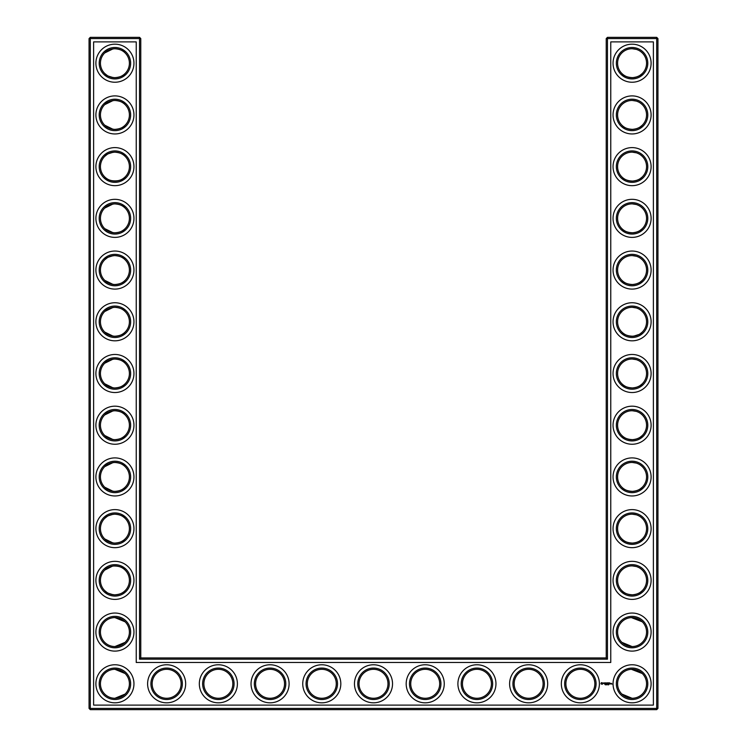 <?xml version="1.0" encoding="UTF-8"?>
<svg xmlns="http://www.w3.org/2000/svg" width="747" height="747" viewBox="0 0 747 747"><rect width="100%" height="100%" fill="white"/><g stroke="black" fill="none" stroke-linecap="round" stroke-linejoin="round"><path stroke-width="1.12" d="M114.45 77.679C119.445 77.389 123.012 75.989 125.132 73.477C123.087 75.886 119.679 77.286 114.926 77.688C110.145 77.277 106.746 75.877 104.711 73.477L107.073 75.372M108.38 76.119L113.049 77.567M114.45 48.732C119.445 49.022 123.012 50.422 125.132 52.944C123.087 50.535 119.679 49.134 114.926 48.723C110.145 49.134 106.746 50.544 104.711 52.944L113.049 48.854M114.459 100.453C119.455 100.742 123.012 102.143 125.132 104.655C123.087 102.246 119.679 100.845 114.926 100.443C110.145 100.854 106.746 102.255 104.711 104.655L113.049 100.565M129.399 63.206A14.482 14.482 0 0 0 107.68 50.665A14.482 14.482 0 0 0 107.68 75.746A14.482 14.482 0 0 0 129.399 63.206M129.399 114.926A14.482 14.482 0 0 0 107.68 102.386A14.482 14.482 0 0 0 107.68 127.466A14.482 14.482 0 0 0 129.399 114.926M114.459 129.399C119.455 129.1 123.012 127.7 125.132 125.188C123.087 127.597 119.679 128.998 114.926 129.399C110.145 128.988 106.746 127.588 104.711 125.188M104.72 125.197L113.03 129.278M140.781 657.939L140.781 38.592L139.54 37.35L90.303 37.35L90.303 708.408L656.697 708.408L656.697 38.592L606.219 38.592L606.219 657.939L607.46 659.171L139.54 659.171L140.781 657.939L606.219 657.939M90.303 37.35L89.061 38.592L89.061 708.408L90.303 709.65L656.697 709.65L657.939 708.408L657.939 38.592L656.697 37.35L607.46 37.35L606.219 38.592M642.233 104.599L640.814 103.375M638.498 101.947L636.902 101.275M636.388 101.097L632.214 100.443M642.233 125.244L639.983 127.055M639.124 127.578L636.715 128.643M636.64 128.661L633.661 129.315M632.998 129.371C627.835 129.212 624.137 127.84 621.924 125.244M621.915 125.235L621.868 125.188C623.913 127.597 627.321 128.998 632.074 129.399C636.855 128.988 640.254 127.588 642.289 125.188M642.233 52.888L640.814 51.655M638.498 50.226L636.902 49.554M636.388 49.386L632.214 48.732M642.233 73.533L639.974 75.344M639.124 75.858L636.724 76.922M636.64 76.95L633.643 77.604M632.998 77.66C627.835 77.501 624.137 76.129 621.924 73.533L621.868 73.477C623.913 75.886 627.321 77.286 632.074 77.688C636.855 77.277 640.254 75.877 642.289 73.477M642.233 156.319L640.814 155.087M638.498 153.658L636.902 152.986M636.388 152.818L632.214 152.155M642.233 176.964L639.983 178.776M639.124 179.289L636.715 180.354M636.64 180.382L633.661 181.035M632.998 181.091C627.835 180.933 624.137 179.551 621.924 176.964L621.868 176.908C623.913 179.308 627.321 180.718 632.074 181.119C636.855 180.709 640.254 179.308 642.289 176.908M642.233 570.036L640.814 568.812M638.498 567.384L636.902 566.712M636.388 566.534L632.214 565.881M642.233 590.681L639.983 592.492M639.124 593.015L636.715 594.08M636.64 594.108L633.652 594.752M632.998 594.808C627.835 594.659 624.137 593.277 621.924 590.681L621.868 590.634C623.913 593.034 627.321 594.444 632.074 594.845C636.855 594.435 640.254 593.025 642.289 590.634M642.103 621.625L636.911 618.423L632.793 617.61M642.233 414.893L640.814 413.67M638.498 412.241L636.902 411.56M636.388 411.392L632.251 410.738M642.233 435.538L639.983 437.35M639.124 437.863L636.715 438.928M636.64 438.956L633.643 439.609M632.998 439.666C627.835 439.507 624.137 438.134 621.924 435.538L621.868 435.482C623.913 437.891 627.321 439.292 632.074 439.694C636.855 439.283 640.254 437.882 642.289 435.482M642.233 363.182L640.814 361.95M638.498 360.521L636.902 359.849M636.388 359.68L632.214 359.018M642.233 383.818L639.983 385.629M639.124 386.152L636.724 387.217M636.64 387.245L633.643 387.898M632.998 387.954C627.835 387.796 624.137 386.414 621.924 383.818L621.868 383.771C623.913 386.171 627.321 387.581 632.074 387.982C636.855 387.572 640.254 386.162 642.289 383.771M642.233 208.03L640.814 206.807M638.498 205.378L636.902 204.706M636.388 204.529L632.251 203.875M642.233 228.675L639.983 230.487M639.124 231.01L636.724 232.065M636.64 232.093L633.643 232.747M632.998 232.803C627.835 232.644 624.137 231.271 621.924 228.675L621.868 228.619C623.913 231.028 627.321 232.429 632.074 232.831C636.855 232.42 640.254 231.019 642.289 228.619M642.233 259.751L640.814 258.518M638.498 257.089L636.902 256.417M636.388 256.249L632.214 255.586M642.233 280.396L639.983 282.198M639.124 282.721L636.715 283.785M636.64 283.813L633.643 284.467M632.998 284.523C627.835 284.364 624.137 282.982 621.924 280.396M621.915 280.377L621.868 280.34C623.913 282.74 627.321 284.149 632.074 284.551C636.855 284.14 640.254 282.74 642.289 280.34M642.233 311.462L640.814 310.238M638.498 308.81L636.902 308.128M636.388 307.96L632.251 307.306M642.233 332.107L639.983 333.918M639.124 334.432L633.643 336.178M632.998 336.234C627.835 336.075 624.137 334.703 621.924 332.107L621.868 332.051C623.913 334.46 627.321 335.861 632.074 336.262C636.855 335.851 640.254 334.451 642.289 332.051M642.103 673.336L636.911 670.143L632.793 669.331M642.233 466.604L640.814 465.381M638.498 463.952L636.902 463.28M636.388 463.103L632.214 462.449M642.233 487.249L639.983 489.061M639.124 489.584L636.715 490.648M636.64 490.676L633.643 491.33M632.998 491.386C627.835 491.227 624.137 489.845 621.924 487.249L621.868 487.203C623.913 489.602 627.321 491.012 632.074 491.414C636.855 491.003 640.254 489.593 642.289 487.203M642.233 518.325L640.814 517.101M638.498 515.663L636.902 514.991M636.388 514.823L632.214 514.169M642.233 538.97L639.974 540.781M639.124 541.295L636.715 542.359M636.64 542.387L633.643 543.041M632.998 543.097C627.835 542.938 624.137 541.566 621.924 538.97L621.868 538.914C623.913 541.323 627.321 542.724 632.074 543.125C636.855 542.714 640.254 541.314 642.289 538.914M104.72 176.908C107.988 182.24 121.91 182.193 125.132 176.908C123.087 179.308 119.679 180.718 114.926 181.119C110.145 180.709 106.746 179.308 104.711 176.908M114.45 152.164C119.445 152.453 123.012 153.854 125.132 156.366C123.087 153.966 119.679 152.556 114.926 152.155C110.145 152.565 106.746 153.975 104.711 156.366L107.073 154.47M108.38 153.723L113.049 152.276M114.45 336.253C119.445 335.963 123.012 334.563 125.132 332.051C123.087 334.46 119.679 335.861 114.926 336.262C110.145 335.851 106.746 334.451 104.711 332.051L113.049 336.141M114.45 307.316C119.445 307.605 123.012 309.006 125.132 311.518C123.087 309.109 119.679 307.708 114.926 307.306C110.145 307.717 106.746 309.118 104.711 311.518L113.049 307.428M114.459 232.831C119.455 232.532 123.012 231.131 125.132 228.619C123.087 231.028 119.679 232.429 114.926 232.831C110.145 232.42 106.746 231.019 104.711 228.619L113.049 232.709M114.459 203.884C119.455 204.174 123.012 205.574 125.132 208.086C123.087 205.677 119.679 204.276 114.926 203.875C110.145 204.286 106.746 205.686 104.711 208.086L113.03 203.996M114.45 284.542C119.445 284.252 123.012 282.852 125.132 280.34C123.087 282.74 119.679 284.149 114.926 284.551C110.145 284.14 106.746 282.74 104.711 280.34L113.049 284.43M114.45 255.595C119.445 255.885 123.012 257.285 125.132 259.797C123.087 257.398 119.679 255.988 114.926 255.586C110.145 255.997 106.746 257.407 104.711 259.797L107.073 257.902M108.38 257.155L113.049 255.707M114.45 387.973C119.445 387.684 123.012 386.283 125.132 383.771C123.087 386.171 119.679 387.581 114.926 387.982C110.145 387.572 106.746 386.162 104.711 383.771L113.049 387.861M114.459 359.027C119.455 359.316 123.012 360.717 125.132 363.229C123.087 360.829 119.679 359.419 114.926 359.018C110.145 359.428 106.746 360.838 104.711 363.229L113.049 359.139M114.45 491.405C119.445 491.115 123.012 489.715 125.132 487.203C123.087 489.602 119.679 491.012 114.926 491.414C110.145 491.003 106.746 489.593 104.711 487.203L113.049 491.293M114.45 462.458C119.445 462.748 123.012 464.148 125.132 466.66C123.087 464.26 119.679 462.851 114.926 462.449C110.145 462.86 106.746 464.26 104.711 466.66L113.049 462.57M114.45 543.116C119.445 542.826 123.012 541.426 125.132 538.914C123.087 541.323 119.679 542.724 114.926 543.125C110.145 542.714 106.746 541.314 104.711 538.914L113.049 543.004M114.45 514.169C119.445 514.459 123.012 515.869 125.132 518.381C123.087 515.972 119.679 514.571 114.926 514.169C110.145 514.58 106.746 515.981 104.711 518.381L107.073 516.476M108.38 515.729L113.049 514.291M114.459 439.684C119.455 439.395 123.012 437.994 125.132 435.482C123.087 437.891 119.679 439.292 114.926 439.694C110.145 439.283 106.746 437.882 104.711 435.482L113.03 439.572M114.459 410.738C119.455 411.037 123.012 412.437 125.132 414.949C123.087 412.54 119.679 411.139 114.926 410.738C110.145 411.149 106.746 412.549 104.711 414.949L113.068 410.859M114.45 594.836C119.445 594.547 123.012 593.146 125.132 590.634C123.087 593.034 119.679 594.444 114.926 594.845C110.145 594.435 106.746 593.025 104.711 590.634L107.073 592.53M108.38 593.277L113.049 594.724M112.76 566.039C118.53 565.806 122.657 567.15 125.132 570.092C123.087 567.692 119.679 566.282 114.926 565.881C110.145 566.291 106.746 567.692 104.711 570.092L112.648 566.058M130.641 63.206A15.724 15.724 0 0 0 107.064 49.591A15.724 15.724 0 0 0 107.064 76.82A15.724 15.724 0 0 0 130.641 63.206M130.641 114.926A15.724 15.724 0 0 0 107.064 101.312A15.724 15.724 0 0 0 107.064 128.54A15.724 15.724 0 0 0 130.641 114.926M140.781 38.592L89.061 38.592M139.54 659.171L139.54 37.35M607.46 37.35L607.46 659.171M656.697 37.35L656.697 38.592L657.939 38.592M657.939 708.408L656.697 708.408L656.697 709.65M90.303 709.65L90.303 708.408L89.061 708.408M631.402 100.462L632.42 100.443M631.402 152.173L632.42 152.164M631.402 48.742L632.42 48.732M631.402 203.894L632.42 203.875M631.402 565.899L632.42 565.89M631.402 617.61L642.289 621.812M631.402 669.331L642.289 673.523M621.868 642.345L632.074 646.557M631.402 410.747L632.42 410.738M631.402 462.468L632.42 462.458M631.402 359.036L632.42 359.027M631.402 255.605L632.42 255.595M631.402 307.316L632.42 307.306M621.868 694.056L632.074 698.277M631.402 514.179L632.42 514.169M125.132 621.812L114.926 617.601M125.132 642.345L114.926 646.557M125.132 673.523L114.926 669.312M125.132 694.056L114.926 698.277M133.956 63.206A19.03 19.03 0 0 0 105.411 46.725A19.03 19.03 0 0 0 105.411 79.686A19.03 19.03 0 0 0 133.956 63.206M129.399 166.637A14.482 14.482 0 0 0 107.68 154.097A14.482 14.482 0 0 0 107.68 179.177A14.482 14.482 0 0 0 129.399 166.637M133.956 114.926A19.03 19.03 0 0 0 105.411 98.445A19.03 19.03 0 0 0 105.411 131.407A19.03 19.03 0 0 0 133.956 114.926M93.618 705.103L93.618 41.897L136.234 41.897L136.234 662.486L610.766 662.486L610.766 41.897L653.382 41.897L653.382 705.103L93.618 705.103M632.074 48.723A14.482 14.482 0 0 1 644.614 70.451A14.482 14.482 0 0 1 619.534 70.451A14.482 14.482 0 0 1 632.074 48.723M632.074 100.443A14.482 14.482 0 0 1 644.614 122.163A14.482 14.482 0 0 1 619.534 122.163A14.482 14.482 0 0 1 632.074 100.443M632.074 152.155A14.482 14.482 0 0 1 644.614 173.883A14.482 14.482 0 0 1 619.534 173.883A14.482 14.482 0 0 1 632.074 152.155M632.074 203.875A14.482 14.482 0 0 1 644.614 225.594A14.482 14.482 0 0 1 619.534 225.594A14.482 14.482 0 0 1 632.074 203.875M476.931 669.312A14.482 14.482 0 0 1 489.472 691.031A14.482 14.482 0 0 1 464.391 691.031A14.482 14.482 0 0 1 476.931 669.312M528.643 669.312A14.482 14.482 0 0 1 541.183 691.031A14.482 14.482 0 0 1 516.102 691.031A14.482 14.482 0 0 1 528.643 669.312M425.211 669.312A14.482 14.482 0 0 1 437.751 691.031A14.482 14.482 0 0 1 412.671 691.031A14.482 14.482 0 0 1 425.211 669.312M373.5 669.312A14.482 14.482 0 0 1 386.04 691.031A14.482 14.482 0 0 1 360.96 691.031A14.482 14.482 0 0 1 373.5 669.312M321.789 669.312A14.482 14.482 0 0 1 334.329 691.031A14.482 14.482 0 0 1 309.249 691.031A14.482 14.482 0 0 1 321.789 669.312M580.363 669.312A14.482 14.482 0 0 1 592.903 691.031A14.482 14.482 0 0 1 567.823 691.031A14.482 14.482 0 0 1 580.363 669.312M632.074 669.312A14.482 14.482 0 0 1 644.614 691.031A14.482 14.482 0 0 1 619.534 691.031A14.482 14.482 0 0 1 632.074 669.312M632.074 514.169A14.482 14.482 0 0 1 644.614 535.888A14.482 14.482 0 0 1 619.534 535.888A14.482 14.482 0 0 1 632.074 514.169M632.074 565.881A14.482 14.482 0 0 1 644.614 587.6A14.482 14.482 0 0 1 619.534 587.6A14.482 14.482 0 0 1 632.074 565.881M632.074 617.601A14.482 14.482 0 0 1 644.614 639.32A14.482 14.482 0 0 1 619.534 639.32A14.482 14.482 0 0 1 632.074 617.601M270.069 669.312A14.482 14.482 0 0 1 282.609 691.031A14.482 14.482 0 0 1 257.528 691.031A14.482 14.482 0 0 1 270.069 669.312M632.074 359.018A14.482 14.482 0 0 1 644.614 380.737A14.482 14.482 0 0 1 619.534 380.737A14.482 14.482 0 0 1 632.074 359.018M632.074 410.738A14.482 14.482 0 0 1 644.614 432.457A14.482 14.482 0 0 1 619.534 432.457A14.482 14.482 0 0 1 632.074 410.738M632.074 462.449A14.482 14.482 0 0 1 644.614 484.168A14.482 14.482 0 0 1 619.534 484.168A14.482 14.482 0 0 1 632.074 462.449M218.357 669.312A14.482 14.482 0 0 1 230.898 691.031A14.482 14.482 0 0 1 205.817 691.031A14.482 14.482 0 0 1 218.357 669.312M166.637 669.312A14.482 14.482 0 0 1 179.177 691.031A14.482 14.482 0 0 1 154.097 691.031A14.482 14.482 0 0 1 166.637 669.312M632.074 307.306A14.482 14.482 0 0 1 644.614 329.025A14.482 14.482 0 0 1 619.534 329.025A14.482 14.482 0 0 1 632.074 307.306M632.074 255.586A14.482 14.482 0 0 1 644.614 277.305A14.482 14.482 0 0 1 619.534 277.305A14.482 14.482 0 0 1 632.074 255.586M129.399 683.794A14.482 14.482 0 0 0 107.68 671.254A14.482 14.482 0 0 0 107.68 696.335A14.482 14.482 0 0 0 129.399 683.794M129.399 218.357A14.482 14.482 0 0 0 107.68 205.817A14.482 14.482 0 0 0 107.68 230.898A14.482 14.482 0 0 0 129.399 218.357M129.399 321.789A14.482 14.482 0 0 0 107.68 309.249A14.482 14.482 0 0 0 107.68 334.329A14.482 14.482 0 0 0 129.399 321.789M129.399 270.069A14.482 14.482 0 0 0 107.68 257.528A14.482 14.482 0 0 0 107.68 282.609A14.482 14.482 0 0 0 129.399 270.069M129.399 373.5A14.482 14.482 0 0 0 107.68 360.96A14.482 14.482 0 0 0 107.68 386.04A14.482 14.482 0 0 0 129.399 373.5M129.399 425.211A14.482 14.482 0 0 0 107.68 412.671A14.482 14.482 0 0 0 107.68 437.751A14.482 14.482 0 0 0 129.399 425.211M129.399 632.074A14.482 14.482 0 0 0 107.68 619.534A14.482 14.482 0 0 0 107.68 644.614A14.482 14.482 0 0 0 129.399 632.074M129.399 580.363A14.482 14.482 0 0 0 107.68 567.823A14.482 14.482 0 0 0 107.68 592.903A14.482 14.482 0 0 0 129.399 580.363M129.399 476.931A14.482 14.482 0 0 0 107.68 464.391A14.482 14.482 0 0 0 107.68 489.472A14.482 14.482 0 0 0 129.399 476.931M129.399 528.643A14.482 14.482 0 0 0 107.68 516.102A14.482 14.482 0 0 0 107.68 541.183A14.482 14.482 0 0 0 129.399 528.643M130.641 166.637A15.724 15.724 0 0 0 107.064 153.023A15.724 15.724 0 0 0 107.064 180.251A15.724 15.724 0 0 0 130.641 166.637M632.074 47.491A15.724 15.724 0 0 1 645.688 71.068A15.724 15.724 0 0 1 618.46 71.068A15.724 15.724 0 0 1 632.074 47.491M632.074 99.202A15.724 15.724 0 0 1 645.688 122.788A15.724 15.724 0 0 1 618.46 122.788A15.724 15.724 0 0 1 632.074 99.202M632.074 150.913A15.724 15.724 0 0 1 645.688 174.499A15.724 15.724 0 0 1 618.46 174.499A15.724 15.724 0 0 1 632.074 150.913M632.074 202.633A15.724 15.724 0 0 1 645.688 226.21A15.724 15.724 0 0 1 618.46 226.21A15.724 15.724 0 0 1 632.074 202.633M476.931 668.07A15.724 15.724 0 0 1 490.546 691.657A15.724 15.724 0 0 1 463.317 691.657A15.724 15.724 0 0 1 476.931 668.07M528.643 668.07A15.724 15.724 0 0 1 542.266 691.657A15.724 15.724 0 0 1 515.028 691.657A15.724 15.724 0 0 1 528.643 668.07M425.211 668.07A15.724 15.724 0 0 1 438.834 691.657A15.724 15.724 0 0 1 411.597 691.657A15.724 15.724 0 0 1 425.211 668.07M373.5 668.07A15.724 15.724 0 0 1 387.114 691.657A15.724 15.724 0 0 1 359.886 691.657A15.724 15.724 0 0 1 373.5 668.07M321.789 668.07A15.724 15.724 0 0 1 335.403 691.657A15.724 15.724 0 0 1 308.166 691.657A15.724 15.724 0 0 1 321.789 668.07M580.363 668.07A15.724 15.724 0 0 1 593.977 691.657A15.724 15.724 0 0 1 566.749 691.657A15.724 15.724 0 0 1 580.363 668.07M632.074 668.07A15.724 15.724 0 0 1 645.688 691.657A15.724 15.724 0 0 1 618.46 691.657A15.724 15.724 0 0 1 632.074 668.07M632.074 512.928A15.724 15.724 0 0 1 645.688 536.505A15.724 15.724 0 0 1 618.46 536.505A15.724 15.724 0 0 1 632.074 512.928M632.074 564.639A15.724 15.724 0 0 1 645.688 588.225A15.724 15.724 0 0 1 618.46 588.225A15.724 15.724 0 0 1 632.074 564.639M632.074 616.359A15.724 15.724 0 0 1 645.688 639.936A15.724 15.724 0 0 1 618.46 639.936A15.724 15.724 0 0 1 632.074 616.359M270.069 668.07A15.724 15.724 0 0 1 283.683 691.657A15.724 15.724 0 0 1 256.454 691.657A15.724 15.724 0 0 1 270.069 668.07M632.074 357.776A15.724 15.724 0 0 1 645.688 381.362A15.724 15.724 0 0 1 618.46 381.362A15.724 15.724 0 0 1 632.074 357.776M632.074 409.496A15.724 15.724 0 0 1 645.688 433.073A15.724 15.724 0 0 1 618.46 433.073A15.724 15.724 0 0 1 632.074 409.496M632.074 461.207A15.724 15.724 0 0 1 645.688 484.794A15.724 15.724 0 0 1 618.46 484.794A15.724 15.724 0 0 1 632.074 461.207M218.357 668.07A15.724 15.724 0 0 1 231.972 691.657A15.724 15.724 0 0 1 204.734 691.657A15.724 15.724 0 0 1 218.357 668.07M166.637 668.07A15.724 15.724 0 0 1 180.251 691.657A15.724 15.724 0 0 1 153.023 691.657A15.724 15.724 0 0 1 166.637 668.07M632.074 306.065A15.724 15.724 0 0 1 645.688 329.642A15.724 15.724 0 0 1 618.46 329.642A15.724 15.724 0 0 1 632.074 306.065M632.074 254.344A15.724 15.724 0 0 1 645.688 277.931A15.724 15.724 0 0 1 618.46 277.931A15.724 15.724 0 0 1 632.074 254.344M130.641 683.794A15.724 15.724 0 0 0 107.064 670.18A15.724 15.724 0 0 0 107.064 697.409A15.724 15.724 0 0 0 130.641 683.794M130.641 218.357A15.724 15.724 0 0 0 107.064 204.734A15.724 15.724 0 0 0 107.064 231.972A15.724 15.724 0 0 0 130.641 218.357M130.641 321.789A15.724 15.724 0 0 0 107.064 308.166A15.724 15.724 0 0 0 107.064 335.403A15.724 15.724 0 0 0 130.641 321.789M130.641 270.069A15.724 15.724 0 0 0 107.064 256.454A15.724 15.724 0 0 0 107.064 283.683A15.724 15.724 0 0 0 130.641 270.069M130.641 373.5A15.724 15.724 0 0 0 107.064 359.886A15.724 15.724 0 0 0 107.064 387.114A15.724 15.724 0 0 0 130.641 373.5M130.641 425.211A15.724 15.724 0 0 0 107.064 411.597A15.724 15.724 0 0 0 107.064 438.834A15.724 15.724 0 0 0 130.641 425.211M130.641 632.074A15.724 15.724 0 0 0 107.064 618.46A15.724 15.724 0 0 0 107.064 645.688A15.724 15.724 0 0 0 130.641 632.074M130.641 580.363A15.724 15.724 0 0 0 107.064 566.749A15.724 15.724 0 0 0 107.064 593.977A15.724 15.724 0 0 0 130.641 580.363M130.641 476.931A15.724 15.724 0 0 0 107.064 463.317A15.724 15.724 0 0 0 107.064 490.546A15.724 15.724 0 0 0 130.641 476.931M130.641 528.643A15.724 15.724 0 0 0 107.064 515.028A15.724 15.724 0 0 0 107.064 542.266A15.724 15.724 0 0 0 130.641 528.643M611.485 683.384L611.924 684.131L611.485 683.384M610.934 683.384L611.429 683.458L610.999 683.953L610.934 683.384M610.822 683.384L610.383 683.953L610.822 683.384M608.394 684.831L608.329 684.308L608.394 684.831M608.618 684.831L608.926 684.308L608.618 684.831M607.825 684.84L607.825 684.289L607.825 684.84M609.048 682.823L609.748 682.879L609.113 682.945L609.683 683.953L608.992 683.888L609.048 682.823M608.59 682.889L608.656 683.953L608.59 682.889M607.703 682.823L608.394 682.879L607.769 682.945L608.263 683.384L607.703 683.953L607.703 682.823M606.293 684.308L606.639 684.831L606.293 684.308M606.134 684.784L605.798 684.308L606.134 684.784M606.863 683.514L607.311 682.814L607.311 683.953L607.255 683.113L606.863 683.701L606.48 683.113L606.415 683.953L606.359 682.879L606.863 683.514M605.369 682.879L606.125 682.879L605.5 682.945L606.06 683.953L605.369 683.888L605.369 682.879M605.005 684.364L605.331 684.831L605.005 684.364M604.706 682.945L605.201 682.879L604.762 683.953L604.706 682.945M603.38 683.309L603.931 682.814L603.501 683.216L604.22 683.804L603.38 683.309M601.419 682.627L602.829 683.019L602.231 684.345L600.905 683.748L601.419 682.627M133.956 166.637A19.03 19.03 0 0 0 105.411 150.156A19.03 19.03 0 0 0 105.411 183.118A19.03 19.03 0 0 0 133.956 166.637M632.074 44.176A19.03 19.03 0 0 1 648.555 72.72A19.03 19.03 0 0 1 615.593 72.72A19.03 19.03 0 0 1 632.074 44.176M632.074 95.896A19.03 19.03 0 0 1 648.555 124.441A19.03 19.03 0 0 1 615.593 124.441A19.03 19.03 0 0 1 632.074 95.896M632.074 147.607A19.03 19.03 0 0 1 648.555 176.152A19.03 19.03 0 0 1 615.593 176.152A19.03 19.03 0 0 1 632.074 147.607M632.074 199.318A19.03 19.03 0 0 1 648.555 227.872A19.03 19.03 0 0 1 615.593 227.872A19.03 19.03 0 0 1 632.074 199.318M476.931 664.765A19.03 19.03 0 0 1 493.412 693.309A19.03 19.03 0 0 1 460.451 693.309A19.03 19.03 0 0 1 476.931 664.765M528.643 664.765A19.03 19.03 0 0 1 545.123 693.309A19.03 19.03 0 0 1 512.162 693.309A19.03 19.03 0 0 1 528.643 664.765M425.211 664.765A19.03 19.03 0 0 1 441.701 693.309A19.03 19.03 0 0 1 408.73 693.309A19.03 19.03 0 0 1 425.211 664.765M373.5 664.765A19.03 19.03 0 0 1 389.981 693.309A19.03 19.03 0 0 1 357.019 693.309A19.03 19.03 0 0 1 373.5 664.765M321.789 664.765A19.03 19.03 0 0 1 338.27 693.309A19.03 19.03 0 0 1 305.299 693.309A19.03 19.03 0 0 1 321.789 664.765M580.363 664.765A19.03 19.03 0 0 1 596.844 693.309A19.03 19.03 0 0 1 563.882 693.309A19.03 19.03 0 0 1 580.363 664.765M632.074 664.765A19.03 19.03 0 0 1 648.555 693.309A19.03 19.03 0 0 1 615.593 693.309A19.03 19.03 0 0 1 632.074 664.765M632.074 509.613A19.03 19.03 0 0 1 648.555 538.157A19.03 19.03 0 0 1 615.593 538.157A19.03 19.03 0 0 1 632.074 509.613M632.074 561.333A19.03 19.03 0 0 1 648.555 589.878A19.03 19.03 0 0 1 615.593 589.878A19.03 19.03 0 0 1 632.074 561.333M632.074 613.044A19.03 19.03 0 0 1 648.555 641.589A19.03 19.03 0 0 1 615.593 641.589A19.03 19.03 0 0 1 632.074 613.044M270.069 664.765A19.03 19.03 0 0 1 286.549 693.309A19.03 19.03 0 0 1 253.588 693.309A19.03 19.03 0 0 1 270.069 664.765M632.074 354.47A19.03 19.03 0 0 1 648.555 383.015A19.03 19.03 0 0 1 615.593 383.015A19.03 19.03 0 0 1 632.074 354.47M632.074 406.181A19.03 19.03 0 0 1 648.555 434.735A19.03 19.03 0 0 1 615.593 434.735A19.03 19.03 0 0 1 632.074 406.181M632.074 457.902A19.03 19.03 0 0 1 648.555 486.446A19.03 19.03 0 0 1 615.593 486.446A19.03 19.03 0 0 1 632.074 457.902M218.357 664.765A19.03 19.03 0 0 1 234.838 693.309A19.03 19.03 0 0 1 201.877 693.309A19.03 19.03 0 0 1 218.357 664.765M166.637 664.765A19.03 19.03 0 0 1 183.118 693.309A19.03 19.03 0 0 1 150.156 693.309A19.03 19.03 0 0 1 166.637 664.765M632.074 302.75A19.03 19.03 0 0 1 648.555 331.304A19.03 19.03 0 0 1 615.593 331.304A19.03 19.03 0 0 1 632.074 302.75M632.074 251.039A19.03 19.03 0 0 1 648.555 279.583A19.03 19.03 0 0 1 615.593 279.583A19.03 19.03 0 0 1 632.074 251.039M133.956 683.794A19.03 19.03 0 0 0 105.411 667.314A19.03 19.03 0 0 0 105.411 700.275A19.03 19.03 0 0 0 133.956 683.794M133.956 218.357A19.03 19.03 0 0 0 105.411 201.877A19.03 19.03 0 0 0 105.411 234.838A19.03 19.03 0 0 0 133.956 218.357M133.956 321.789A19.03 19.03 0 0 0 105.411 305.299A19.03 19.03 0 0 0 105.411 338.27A19.03 19.03 0 0 0 133.956 321.789M133.956 270.069A19.03 19.03 0 0 0 105.411 253.588A19.03 19.03 0 0 0 105.411 286.549A19.03 19.03 0 0 0 133.956 270.069M133.956 373.5A19.03 19.03 0 0 0 105.411 357.019A19.03 19.03 0 0 0 105.411 389.981A19.03 19.03 0 0 0 133.956 373.5M133.956 425.211A19.03 19.03 0 0 0 105.411 408.73A19.03 19.03 0 0 0 105.411 441.701A19.03 19.03 0 0 0 133.956 425.211M133.956 632.074A19.03 19.03 0 0 0 105.411 615.593A19.03 19.03 0 0 0 105.411 648.555A19.03 19.03 0 0 0 133.956 632.074M133.956 580.363A19.03 19.03 0 0 0 105.411 563.882A19.03 19.03 0 0 0 105.411 596.844A19.03 19.03 0 0 0 133.956 580.363M133.956 476.931A19.03 19.03 0 0 0 105.411 460.451A19.03 19.03 0 0 0 105.411 493.412A19.03 19.03 0 0 0 133.956 476.931M133.956 528.643A19.03 19.03 0 0 0 105.411 512.162A19.03 19.03 0 0 0 105.411 545.123A19.03 19.03 0 0 0 133.956 528.643M602.063 682.917L601.4 683.188L601.671 683.85L602.334 683.58L602.063 682.917"/></g></svg>
